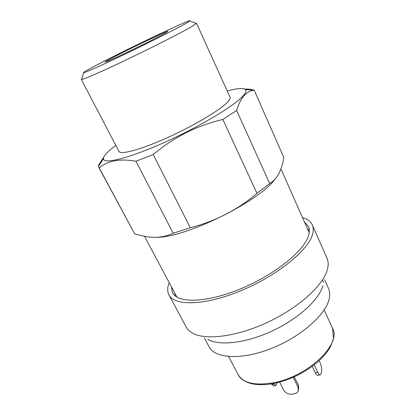 <?xml version="1.0" encoding="UTF-8"?>
<svg xmlns="http://www.w3.org/2000/svg" width="415" height="415" viewBox="0 0 415 415"><rect width="100%" height="100%" fill="white"/><g stroke="black" fill="none" stroke-linecap="round" stroke-linejoin="round"><path stroke-width="0.62" d="M108.699 59.796L105.249 61.877C104.051 62.935 114.213 58.463 129.107 51.325C143.969 44.203 160.242 35.996 165.751 32.863L167.951 31.296C165.772 31.358 121.434 52.705 108.699 59.796M81.786 78.871L81.324 79.447L118.96 151.392C120.521 155.096 140.986 149.628 167.691 137.547C194.365 125.506 220.687 109.716 227.762 101.934C229.744 99.787 230.507 98.21 230.05 97.209L196.528 23.256L195.787 23.271M81.324 79.447L81.594 79.509C83.752 79.483 104.419 70.384 131.207 57.488C157.965 44.607 184.691 30.876 193.079 25.792L196.528 23.256M186.6 23.017L189.826 20.968C194.562 16.776 114.504 55.112 90.112 68.574C84.81 71.468 82.658 72.864 83.643 72.755C85.729 72.485 104.808 63.884 129.397 52.01C153.965 40.151 178.626 27.623 186.6 23.017M254.177 90.097L283.839 157.565C282.874 163.183 281.412 168.132 279.44 172.422L278.776 173.74C276.432 178.108 273.412 181.376 269.724 183.549L236.633 110.499C238.584 104.082 241.042 99.169 244.004 95.766C246.847 92.68 250.001 90.833 253.461 90.226L254.177 90.097L249.674 89.152L244.611 89.038M115.811 145.369L111.293 148.897C106.007 153.285 103.397 156.569 103.48 158.748C103.517 164.49 128.873 158.369 164.33 142.49C199.755 126.674 234.926 105.493 243.315 95.658C245.893 92.711 246.583 90.672 245.379 89.541C243.154 87.804 237.105 88.296 227.244 91.02M103.869 156.969L98.739 164.942L98.495 166.379L99.247 167.951C107.594 160.667 119.836 158.426 135.959 161.233L153.239 154.551C173.786 137.209 196.99 125.512 222.85 119.458L236.633 110.499M135.959 161.233L173.195 233.251L190.283 227.721L153.239 154.551M98.749 167.333L134.761 233.977L99.247 167.951M98.739 164.942L99.05 165.528M222.85 119.458L256.989 193.349L269.724 183.549M156.579 237.281C185.069 237.935 258.97 201.643 275.062 179.14M256.989 193.349C237.562 209.829 215.328 221.283 190.283 227.721M173.195 233.251C165.129 237.038 156.144 238.174 146.236 236.654L134.761 233.977M175.031 295.781L174.969 293.431M304.418 221.864L308.444 226.476C309.668 229.225 309.606 232.561 308.246 236.477C303.22 251.822 273.345 275.555 239.694 289.224C206.037 302.986 177.698 303.365 172.557 292.751L171.405 286.739M302.53 217.605C307.458 219.021 310.736 221.475 312.355 224.972C313.621 227.825 313.574 231.274 312.215 235.321C307.116 251.438 275.648 276.592 239.995 291.107C204.341 305.725 174.383 306.094 168.967 294.909C167.209 291.48 167.292 287.388 169.211 282.631M312.355 224.972L327.01 258.265C328.058 260.63 328.4 263.328 328.042 266.357L327.388 269.6C323.337 285.333 298.499 307.992 267.161 322.517C235.839 337.089 204.476 340.611 191.922 332.747C189.313 331.165 187.398 329.235 186.174 326.953L168.967 294.909M324.582 279.637L328.483 288.373C329.884 291.501 330.075 295.153 329.059 299.334C325.396 315.255 299.889 337.494 270.347 348.854C240.809 360.313 214.773 358.353 208.999 346.655L204.356 337.898M322.901 285.629C319.26 299.578 298.302 318.902 271.981 331.082C245.664 343.304 218.928 346.157 207.645 339.257M307.494 228.795L309.31 230.289M319.145 360.702L320.048 362.617C321.501 366.072 322.014 369.226 321.584 372.084L320.468 374.787C319.643 375.103 318.741 374.268 317.755 372.281L314.233 364.858M320.064 374.87L318.051 375.269C317.221 375.585 316.313 374.75 315.327 372.769L312.267 366.346M293.203 377.302L298.043 387.174L298.276 390.904C297.612 392.403 296.32 393.353 294.401 393.757L292.476 394.12C288.544 394.515 285.587 393.135 283.601 389.976L279.658 382.085M298.043 387.174L298.504 385.468L294.271 376.825M298.504 385.468L298.541 389.924M275.591 385.623L273.594 386.017L271.426 383.87M271.778 384.565L274.071 384.108L273.744 383.46M274.071 384.108L275.876 385.566L277.106 382.734M274.139 383.382C264.474 385.219 256.283 385.141 249.565 383.138C243.372 380.897 239.517 377.992 237.997 374.413C243.066 383.102 254.903 385.888 273.521 382.76C308.07 376.664 341.903 343.724 332.508 328.317L324.151 309.943M315.327 372.769L317.755 372.281M105.519 61.975L105.249 61.877M309.201 232.639L280.913 168.895M189.826 20.968L196.409 23.51M245.379 89.541L253.461 90.226M103.48 158.748L98.495 166.379M83.643 72.755L81.594 79.509M176.951 297.14L144.544 236.374M167.862 31.571L167.951 31.296M322.413 280.089L323.518 282.548M332.508 328.317L333.541 338.251L330.594 346.458C327.445 352.205 322.611 357.839 316.08 363.369C303.619 373.324 289.68 379.984 274.268 383.356M237.997 374.413L228.66 356.516"/></g></svg>
